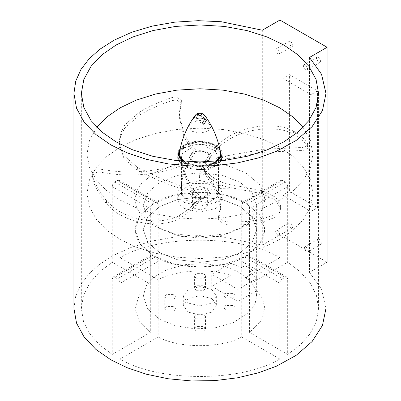 <?xml version="1.0" encoding="UTF-8"?>
<svg xmlns="http://www.w3.org/2000/svg" width="401" height="401" viewBox="0 0 401 401"><rect width="100%" height="100%" fill="white"/><g stroke="black" fill="none" stroke-linecap="round" stroke-linejoin="round"><path stroke-width="0.3" stroke-dasharray="2 1.5" d="M205.197 190.305L199.954 189.051L194.711 190.305L192.54 193.332L194.711 196.355L199.954 197.613L205.197 196.355L207.367 193.332L205.197 190.305M205.197 202.41L199.954 201.157L194.711 202.41L192.54 205.437L194.711 208.465L199.954 209.718L205.197 208.465L207.367 205.437L205.197 202.41M159.849 228.59L147.904 218.445L143.237 205.437L147.904 192.43L159.849 182.285L177.427 175.387L199.954 172.691L222.48 175.387L240.059 182.285L252.003 192.43L256.67 205.437L252.003 218.445L240.059 228.59L222.48 235.487L199.954 238.184L177.427 235.487L159.849 228.59M159.849 252.805L147.904 242.655L143.237 229.653L147.904 216.645L159.849 206.495L177.427 199.598L199.954 196.906L222.48 199.598L240.059 206.495L252.003 216.645L256.67 229.653L252.003 242.655L240.059 252.805L222.48 259.703L199.954 262.394L177.427 259.703L159.849 252.805L177.427 259.703L199.954 262.394L222.48 259.703L240.059 252.805L252.003 242.655L256.67 229.653L252.003 216.645L240.059 206.495L222.48 199.598L199.954 196.906L177.427 199.598L159.849 206.495L147.904 216.645L143.237 229.653L147.904 242.655L159.849 252.805M154.084 225.868L174.189 233.758L199.954 236.836L225.718 233.758L245.823 225.868L259.487 214.259L263.447 207.056L264.825 199.382L263.447 191.708L259.487 184.51L245.823 172.901L225.718 165.011L199.954 161.929L174.189 165.011L154.084 172.901L140.42 184.51L136.46 191.708L135.082 199.382L136.46 207.056L140.42 214.259L154.084 225.868M245.823 203.167L259.487 214.776L263.447 221.979L264.825 229.653L263.447 237.327L259.487 244.525L245.823 256.134L225.718 264.023L199.954 267.106L174.189 264.023L154.084 256.134L140.42 244.525L136.46 237.327L135.082 229.653L136.46 221.979L140.42 214.776L154.084 203.167L174.189 195.277L199.954 192.199L225.718 195.277L245.823 203.167M184.224 208.465L199.954 212.224L215.683 208.465L220.365 204.485L222.194 199.382L220.365 194.285L215.683 190.305L199.954 186.54L184.224 190.305L179.543 194.285L177.713 199.382L179.543 204.485L184.224 208.465M184.224 202.41L199.954 206.169L215.683 202.41L220.365 198.43L222.194 193.332L220.365 188.229L215.683 184.249L199.954 180.49L184.224 184.249L179.543 188.229L177.713 193.332L179.543 198.43L184.224 202.41M192.089 152.47L199.954 150.591L207.818 152.47L211.076 157.012L207.818 161.548L199.954 163.428L192.089 161.548L188.831 157.012L192.089 152.47M192.089 122.2L199.954 120.32L207.818 122.2L211.076 126.741L207.818 131.282L199.954 133.162L192.089 131.282L188.831 126.741L192.089 122.2M194.49 116.365L197.533 114.405L197.538 115.348L193.222 118.335L193.472 117.809M290.78 227.758L288.68 224.129L289.296 222.771L290.78 222.916L292.875 226.55L292.264 227.908L290.78 227.758M277.672 235.327L275.577 231.693L276.189 230.339L277.672 230.485L279.768 234.114L279.156 235.472L277.672 235.327M318.564 62.195L316.469 58.566L317.081 57.208L318.564 57.353L320.66 60.987L320.048 62.345L318.564 62.195M305.457 69.764L303.362 66.13L303.973 64.777L305.457 64.922L307.557 68.551L306.94 69.909L305.457 69.764M319.351 244.254L317.251 240.625L317.868 239.267L319.351 239.412L321.447 243.046L320.835 244.404L319.351 244.254M306.244 251.823L304.148 248.189L304.76 246.831L306.244 246.981L308.344 250.61L307.727 251.968L306.244 251.823M290.91 46.23L288.815 42.601L289.427 41.243L290.91 41.388L293.006 45.022L292.394 46.376L290.91 46.23M277.803 53.799L275.708 50.165L276.319 48.807L277.803 48.957L279.903 52.586L279.286 53.945L277.803 53.799M166.375 311.086L164.751 308.815L166.375 306.544L174.24 306.544L175.869 308.815L174.24 311.086L166.375 311.086M166.375 298.981L164.751 296.71L166.375 294.439L174.24 294.439L175.869 296.71L174.24 298.981L166.375 298.981M225.663 310.058L224.034 307.788L225.663 305.522L233.527 305.522L235.156 307.788L233.527 310.058L225.663 310.058M225.663 297.953L224.034 295.682L225.663 293.412L233.527 293.412L235.156 295.682L233.527 297.953L225.663 297.953M196.024 290.284L194.395 288.013L196.024 285.743L203.883 285.743L205.512 288.013L203.883 290.284L196.024 290.284M196.024 278.179L194.395 275.908L196.024 273.637L203.883 273.637L205.512 275.908L203.883 278.179L196.024 278.179M196.024 330.95L194.395 328.68L196.024 326.409L203.883 326.409L205.512 328.68L203.883 330.95L196.024 330.95M196.024 318.84L194.395 316.569L196.024 314.299L203.883 314.299L205.512 316.569L203.883 318.84L196.024 318.84M262.304 30.21L262.304 245.106L221.307 236.63L198.224 235.587L174.801 237.041L152.255 240.991L131.718 247.166L114.044 255.101L99.729 264.224L89.197 273.617L80.982 284.324L75.734 296.043L73.914 308.344M282.515 180.475L244.495 202.42L242.55 202.289L241.723 204.024L241.723 267.582L245.036 265.668L245.036 277.778L279.808 257.703L279.808 182.034L280.61 180.32L282.515 180.475L285.131 181.989C286.685 183.107 287.532 184.635 287.672 186.575L287.672 262.244L252.901 282.319L252.901 270.209L249.587 272.124L257.021 278.424L257.021 290.535L237.963 301.537L211.748 286.404L230.806 275.402C209.548 268.068 176.43 270.028 158.184 279.692L158.184 204.024L157.357 202.289L155.413 202.42L117.398 180.475L119.297 180.32L120.099 182.034L120.099 257.703L158.184 279.692M279.808 257.703C241.773 234.4 158.134 234.4 120.099 257.703M114.776 181.989L152.791 203.934C151.272 205.071 150.445 206.615 150.32 208.56L150.32 284.229L112.235 262.244L112.235 186.575C112.375 184.64 113.217 183.112 114.776 181.989L117.398 180.475M112.235 262.244L99.764 271.678L89.894 282.8L83.533 295.216L81.333 308.344L83.533 321.477L89.894 333.893L99.764 345.015L112.235 354.449L150.32 332.464L150.32 256.795L151.027 255.131L152.791 255.367L114.776 277.317L112.972 277.101L112.235 278.78L112.235 354.449M114.776 277.317L117.398 278.83L155.413 256.881C176.179 270.219 223.728 270.219 244.495 256.881L282.515 278.83L285.131 277.317L247.116 255.367L259.893 243.973L264.825 229.653L259.893 215.327L247.116 203.934L285.131 181.989M211.748 289.432L199.954 286.61L188.159 289.432L183.272 296.239L188.159 303.051L199.954 305.868L211.748 303.051L216.635 296.239L211.748 289.432M211.748 298.509L199.954 295.687L188.159 298.509L183.272 305.321L188.159 312.128L199.954 314.95L211.748 312.128L216.635 305.321L211.748 298.509M241.723 267.582L230.806 263.292L224.75 266.79C230.46 268.399 235.562 270.495 240.059 273.086C244.545 275.682 248.179 278.63 250.961 281.923L255.146 288.695L256.67 296.239L254.981 304.169L250.013 311.632L232.861 322.91L215.573 327.717L195.237 328.87L175.518 325.787L159.849 319.391L147.829 309.141L143.237 296.239L146.099 285.963L153.758 277.241L167.372 269.437L185.939 264.51L206.325 263.703L224.75 266.79L211.748 274.294L211.748 286.404M244.495 202.42C223.728 189.082 176.179 189.082 155.413 202.42M230.806 263.292L230.806 275.402M152.791 203.934L140.014 215.327L135.082 229.653L140.014 243.973L152.791 255.367M150.32 284.229L139.257 295.126L135.082 308.344L139.257 321.567L150.32 332.464M249.587 272.124L249.587 208.56C249.462 206.62 248.64 205.076 247.116 203.934M247.116 255.367L248.881 255.131L249.587 256.795L249.587 332.464L260.725 321.457L264.825 308.344L262.755 298.961L257.021 290.535M241.723 337L279.808 358.99L279.808 283.322L241.723 261.332L241.723 337C220.976 348.519 178.931 348.519 158.184 337L120.099 358.99C158.134 382.293 241.773 382.293 279.808 358.99M249.587 256.795L287.672 278.78L287.672 354.449L300.143 345.015L310.013 333.893L316.379 321.477L318.574 308.344L316.379 295.216L310.013 282.8L300.143 271.678L287.672 262.244M249.587 332.464L287.672 354.449M155.413 256.881C157.072 257.933 157.994 259.422 158.184 261.332L158.184 337M241.723 261.332C241.908 259.427 242.831 257.938 244.495 256.881M327.086 262.189L279.903 234.951L279.903 20.05M262.304 245.106L279.903 234.951M325.993 308.344L321.537 289.171L309.487 272.349L325.993 262.82M245.036 277.778L252.901 282.319M257.021 278.424L237.963 289.432L211.748 274.294M237.963 289.432L237.963 301.537M245.036 265.668L252.901 270.209M120.099 358.99L120.099 283.322C119.929 281.407 119.027 279.908 117.398 278.83M282.515 278.83C280.885 279.903 279.983 281.402 279.808 283.322M287.672 278.78L286.936 277.101L285.131 277.317M309.487 57.448L309.487 272.349M289.417 74.631L317.567 90.882L317.567 207.608L289.417 191.357L289.417 74.631L282.865 78.416L311.011 94.666L317.567 90.882M311.011 94.666L311.011 211.392L282.865 195.142L289.417 191.357M282.865 195.142L282.865 78.416M311.011 211.392L317.567 207.608M120.079 239.447L135.944 247.066L155.087 253.181L176.806 257.166L199.954 258.55L223.101 257.166L244.821 253.181L263.963 247.066L279.828 239.447L293.031 230.284L303.622 219.232L310.519 206.695L312.915 193.332L310.519 179.964L303.622 167.428L293.031 156.375L279.828 147.212L263.963 139.593L244.821 133.478L223.101 129.498L199.954 128.109L176.806 129.498L155.087 133.478L135.944 139.593L120.079 147.212L106.877 156.375L96.285 167.428L89.388 179.964L86.992 193.332L89.388 206.695L96.285 219.232L106.877 230.284L120.079 239.447M96.862 127.323L89.543 140.2L86.992 153.984L89.388 167.347L96.285 179.884L106.877 190.936L120.079 200.099L135.944 207.718L155.087 213.838L176.806 217.818L199.954 219.202L223.101 217.818L244.821 213.838L263.963 207.718L279.828 200.099L293.031 190.936L303.622 179.884L310.519 167.347L312.915 153.984L310.364 140.2L303.051 127.323M218.49 188.114L218.49 185.087L218.48 185.362L232.971 185.072L262.515 190.761L275.828 197.357L280.59 205.758L279.241 210.229L275.136 214.375L260.204 219.823C250.159 221.497 239.362 222.174 227.813 221.858L223.362 220.976L218.545 216.36L220.69 205.708L215.994 188.585L204.465 169.939L204.465 172.966L216.004 191.628L220.69 208.731L218.545 219.387L223.362 224.004L227.813 224.886C239.362 225.202 250.159 224.525 260.204 222.846L275.136 217.402L279.236 213.262L280.59 208.786L275.828 200.385L262.515 193.788L232.971 188.099L218.48 188.39L217.974 186.064L216.405 183.823L204.465 172.966M218.49 185.087L217.974 183.036L216.405 180.796L204.465 169.939M218.48 185.362L218.48 188.39M181.979 162.164C184.891 176.089 191.082 187.503 200.55 196.4C197.372 201.382 189.382 209.367 179.668 215.167C176.199 217.568 170.696 219.322 163.167 220.435C157.433 221.252 150.495 220.996 142.35 219.668C135.383 218.455 128.571 216.149 121.909 212.756C117.408 210.826 112.265 206.786 106.481 200.64C100.019 192.786 95.293 184.5 92.29 175.783L92.055 174.39L92.526 172.465C94.255 169.753 97.087 168.686 101.007 169.252C116.295 171.969 130.14 172.696 142.535 171.433C150.475 170.721 157.217 169.733 162.766 168.48C169.618 167.132 176.019 165.027 181.979 162.164L181.979 165.192C176.019 168.054 169.608 170.159 162.736 171.513C157.177 172.766 150.425 173.753 142.475 174.465C130.089 175.723 116.27 174.991 101.007 172.28C97.087 171.708 94.26 172.781 92.526 175.493L92.055 177.417L92.29 178.811C95.293 187.528 100.019 195.813 106.481 203.668C112.25 209.803 117.383 213.833 121.879 215.768C128.52 219.157 135.317 221.457 142.275 222.68C150.435 224.019 157.392 224.279 163.137 223.462C170.681 222.355 176.189 220.595 179.668 218.189C189.412 212.375 197.382 204.395 200.55 199.427C191.082 190.525 184.891 179.112 181.979 165.192M200.55 196.4L200.55 199.427M230.029 155.232C224.605 156.415 217.497 158.681 210.224 164.866L199.357 175.011C202.535 162.966 210.525 151.949 220.244 142.926C223.713 139.413 229.212 135.904 236.74 132.41C242.475 129.814 249.412 127.874 257.557 126.591C264.525 125.593 271.337 125.508 277.998 126.345C282.499 126.676 287.642 128.25 293.427 131.072C299.888 134.816 304.615 138.997 307.617 143.613L307.853 144.365L307.382 145.438C305.652 146.987 302.825 147.708 298.9 147.603L263.497 149.302L230.029 155.232L217.933 156.951L217.933 159.979L230.029 158.26L263.547 152.325L298.9 150.631C302.82 150.736 305.647 150.014 307.382 148.465L307.853 147.393L307.617 146.641C304.615 142.024 299.888 137.844 293.427 134.094C287.657 131.282 282.525 129.708 278.028 129.378C271.392 128.541 264.59 128.616 257.632 129.608C249.472 130.886 242.515 132.826 236.77 135.423C229.227 138.921 223.718 142.43 220.244 145.954C210.495 155.007 202.53 166.019 199.357 178.039L215.157 163.463L217.933 159.979M210.224 164.866L215.157 160.435L217.933 156.951M199.357 175.011L199.357 178.039M181.417 188.114L181.427 186.049C174.706 183.442 165.864 180.45 158.465 177.327L137.393 167.332L124.079 155.708L119.323 140.997L120.671 132.921L124.776 124.972L139.703 111.889C149.748 106.105 160.545 101.323 172.094 97.543L176.545 96.927L181.367 100.33L179.217 113.759L183.914 133.573L189.011 142.275L195.442 149.177L195.442 152.205L189.011 145.297L183.904 136.581L179.217 116.786L181.367 103.358L176.545 99.954L172.094 100.566C160.545 104.35 149.748 109.132 139.703 114.917L124.771 127.999L120.671 135.939L119.323 144.024L124.079 158.741L137.393 170.36L158.5 180.37C165.894 183.488 174.711 186.47 181.427 189.077L181.939 181.041L183.503 173.969L186.019 167.182L189.352 160.806L195.442 152.205M181.417 185.087L181.939 178.014L183.503 170.941L186.019 164.154L189.352 157.778L195.442 149.177M181.427 186.049L181.427 189.077M190.58 191.307L195.803 188.074L203.457 187.919L208.074 189.954L209.964 193.332L209.327 195.352L204.104 198.59L196.45 198.741L191.833 196.706L189.944 193.332L190.58 191.307M209.327 159.032L209.964 157.012L208.074 153.633L203.457 151.598L195.803 151.753L190.58 154.986L189.944 157.012L191.833 160.385L196.45 162.42L204.104 162.265L209.327 159.032M182.59 189.583L192.264 183.593L206.445 183.307L214.996 187.077L218.49 193.332L217.317 197.076L207.643 203.066L193.467 203.352L184.911 199.583L181.417 193.332L182.59 189.583M182.59 153.262L181.417 157.012L184.911 163.262L193.467 167.032L207.643 166.746L217.317 160.756L218.49 157.012L214.996 150.756L206.445 146.987L192.264 147.272L182.59 153.262M195.462 115.047L196.49 114.175C198.801 113.097 201.107 113.097 203.417 114.175L204.445 115.047M185.287 162.194C191.889 166.761 208.019 166.761 214.62 162.194L216.019 161.302M220.575 152.435L214.62 145.257C208.019 140.686 191.889 140.686 185.287 145.257L179.332 152.435C179.843 149.773 181.803 147.423 185.212 145.383C196.5 138.054 219.999 143.177 220.575 152.435M219.793 148.666L215.417 145.052L199.954 141.358L184.49 145.052L180.114 148.666M181.934 161.137L184.49 162.911L199.954 166.61L215.417 162.911M215.683 163.367L199.954 167.127L184.224 163.367L179.543 159.387L177.713 154.285L179.543 149.187L184.224 145.207L199.954 141.443L215.683 145.207L220.365 149.187L222.194 154.285L220.365 159.387L215.683 163.367M179.708 150.53L185.026 145.362L199.954 141.794L214.881 145.362L220.199 150.53M216.926 161.227L214.881 162.6L199.954 166.169L185.026 162.6L182.981 161.227M215.417 165.939C208.46 170.756 191.447 170.756 184.49 165.939C176.144 161.919 176.144 152.099 184.49 148.079C191.447 143.262 208.46 143.262 215.417 148.079C223.763 152.099 223.763 161.919 215.417 165.939M184.224 147.628L179.543 151.608L177.713 156.706L179.543 161.809L184.224 165.788L199.954 169.548L215.683 165.788L220.365 161.809L222.194 156.706L220.365 151.608L215.683 147.628L199.954 143.864L184.224 147.628M112.235 278.78L150.32 256.795M158.184 261.332L120.099 283.322M150.32 208.56L112.235 186.575M120.099 182.034L158.184 204.024M241.723 204.024L279.808 182.034M287.672 186.575L249.587 208.56M218.705 215.553L218.705 218.58M262.515 190.761L262.515 193.788M260.204 219.823L260.204 222.846M227.813 221.858L227.813 224.886M101.007 169.252L101.007 172.28M179.668 215.167L179.668 218.189M106.481 200.64L106.481 203.668M92.29 175.783L92.29 178.811M298.9 147.603L298.9 150.631M220.244 142.926L220.244 145.954M293.427 131.072L293.427 134.094M307.617 143.613L307.617 146.641M181.202 101.303L181.202 104.33M137.393 167.332L137.393 170.36M139.703 111.889L139.703 114.917M172.094 97.543L172.094 100.566M192.54 193.332L192.54 205.437M143.237 205.437L143.237 296.239M264.825 199.382L264.825 308.344M222.194 199.382L222.194 193.332M177.713 199.382L177.713 193.332M135.082 199.382L135.082 308.344M256.67 205.437L256.67 296.239M207.367 193.332L207.367 205.437M211.076 157.012L211.076 126.741M184.305 145.037C179.984 147.618 177.788 150.701 177.713 154.285L177.713 156.706C176.555 167.728 202.781 174.199 215.603 165.954C219.923 163.372 222.119 160.29 222.194 156.706L222.194 154.285C223.352 143.267 197.127 136.791 184.305 145.037M203.909 124.505L193.222 118.335M205.157 118.801L197.533 114.405M188.831 157.012L188.831 126.741M289.296 222.771L276.189 230.339M317.081 57.208L303.973 64.777M317.868 239.267L304.76 246.831M289.427 41.243L276.319 48.807M164.751 308.815L164.751 296.71M224.034 307.788L224.034 295.682M194.395 288.013L194.395 275.908M194.395 328.68L194.395 316.569M81.333 308.344L81.333 93.448M183.272 296.239L183.272 305.321M216.635 296.239L216.635 305.321M318.574 93.448L318.574 308.344M248.881 255.131L286.936 277.101M112.972 277.101L151.027 255.131M119.297 180.32L157.357 202.289M242.55 202.289L280.61 180.32M205.512 328.68L205.512 316.569M205.512 288.013L205.512 275.908M235.156 307.788L235.156 295.682M175.869 308.815L175.869 296.71M292.394 46.376L279.286 53.945M320.835 244.404L307.727 251.968M320.048 62.345L306.94 69.909M292.264 227.908L279.156 235.472M312.915 193.332L312.915 153.984M86.992 193.332L86.992 153.984M210.274 175.092C220.054 183.372 230.65 184.981 232.971 185.072M232.971 188.099L226.42 186.821L223.061 185.678C219.106 184.31 214.846 181.788 210.274 178.119M218.54 216.36L218.54 219.387M220.69 208.731L220.69 205.708M280.59 205.758L280.59 208.786M92.055 174.39L92.055 177.417M210.224 167.894C212.45 165.839 216.946 162.791 222.199 160.626C225.552 159.332 228.164 158.545 230.029 158.26M307.853 144.365L307.853 147.393M181.367 100.33L181.367 103.358M179.217 116.786L179.217 113.759M119.323 140.997L119.323 144.024M209.964 193.332L209.964 157.012M181.417 157.012L181.417 193.332M218.49 157.012L218.49 193.332M189.944 193.332L189.944 157.012"/><path stroke-width="0.6" d="M202.37 122.676L203.909 124.505L206.299 120.405L205.152 118.801L202.37 122.676M185.287 162.194L180.515 157.904L179.332 152.435C181.848 139.378 186.56 127.834 193.472 117.809L195.462 115.047L196.49 118.175C198.801 119.252 201.107 119.252 203.417 118.175L204.445 115.047C212.385 125.568 217.763 138.029 220.575 152.435L219.768 157.267L216.019 161.302M327.086 47.288L279.903 20.05L262.304 30.21L221.307 21.734L198.224 20.687L174.801 22.145L152.255 26.095L131.718 32.265L114.044 40.205L99.729 49.328L89.197 58.716L80.982 69.423L75.734 81.142L73.914 93.448L73.914 308.344L76.536 323.106L84.15 337.066L95.964 349.461L110.831 359.802L127.132 367.737L146.48 374.238L168.26 378.775L191.518 380.95L215.071 380.589L237.708 377.772L258.384 372.82L276.374 366.213L296.113 355.386L312.098 341.557L322.454 325.467L325.993 308.344L325.993 93.448L321.537 74.27L309.487 57.448L327.086 47.288L327.086 262.189L325.993 262.82M73.914 93.448L76.536 108.21L84.15 122.165L95.964 134.561L110.831 144.901L127.132 152.841L146.48 159.342L168.26 163.879L191.518 166.049L215.071 165.688L237.708 162.871L258.384 157.924L276.374 151.312L296.113 140.49L312.098 126.656L322.454 110.566L325.993 93.448M283.833 45.022L267.171 37.017L247.066 30.596L224.259 26.416L199.954 24.962L175.648 26.416L152.841 30.596L132.736 37.017L116.074 45.022L102.21 54.641L91.087 66.245L83.849 79.413L81.333 93.448L83.849 107.483L91.087 120.651L102.21 132.255L116.074 141.874L132.736 149.879L152.841 156.3L175.648 160.48L199.954 161.934L224.259 160.48L247.066 156.3L267.171 149.879L283.833 141.874L297.697 132.255L308.82 120.651L316.058 107.483L318.574 93.448L316.058 79.413L308.82 66.245L297.697 54.641L283.833 45.022M303.051 127.323L292.645 116.706L279.828 107.864L263.963 100.245L244.821 94.13L223.101 90.15L199.954 88.766L176.806 90.15L155.087 94.13L135.944 100.245L120.079 107.864L107.262 116.706L96.862 127.323M180.114 148.666L178.169 155.117L181.934 161.137M220.199 150.53L220.705 156.22L216.926 161.227M198.776 113.954C198.039 115.287 198.826 115.739 201.132 115.318C201.868 113.984 201.081 113.528 198.776 113.954M182.981 161.227L179.202 156.22L179.708 150.53M215.417 162.911L221.417 156.405L219.793 148.666M204.445 115.047C201.528 112.751 199.016 112.325 196.921 113.769L195.462 115.047"/></g></svg>
